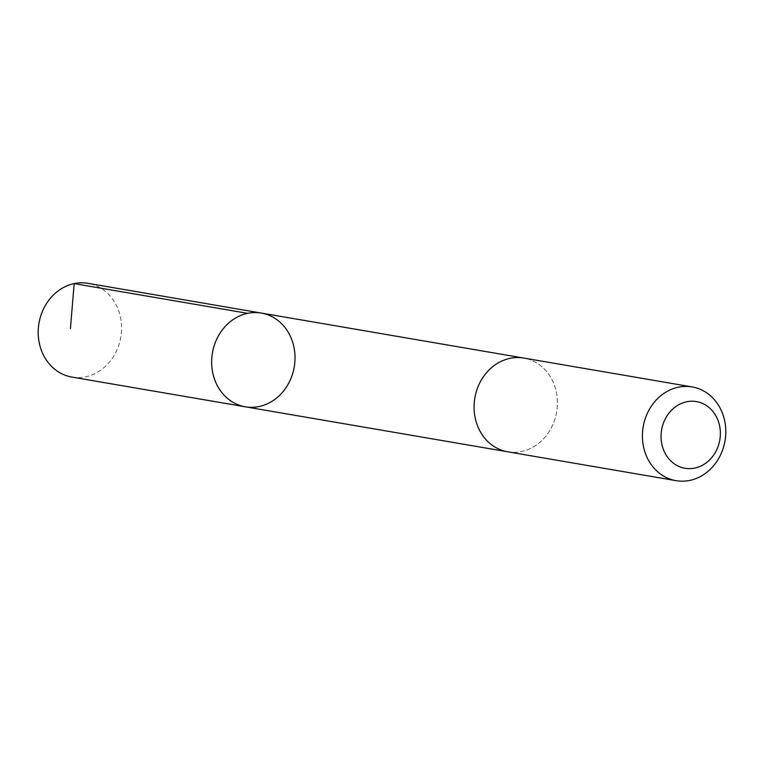 <?xml version="1.0" encoding="UTF-8"?>
<svg xmlns="http://www.w3.org/2000/svg" width="764" height="764" viewBox="0 0 764 764"><rect width="100%" height="100%" fill="white"/><g stroke="black" fill="none" stroke-linecap="round" stroke-linejoin="round"><path stroke-width="0.57" stroke-dasharray="3.82 2.86" d="M71.864 377.072A47.549 41.514 99.7 0 0 114.562 354.725A47.549 41.514 99.7 0 0 114.629 302.219A47.549 41.514 99.7 0 0 87.927 283.329M481.033 432.911A47.54 41.504 99.7 0 0 507.726 451.791A47.54 41.504 99.7 0 0 550.414 429.444A47.54 41.504 99.7 0 0 550.481 376.958A47.54 41.504 99.7 0 0 523.789 358.077A47.54 41.504 99.7 0 0 481.1 380.415A47.54 41.504 99.7 0 0 481.033 432.911M261.374 313.078A47.549 41.504 -80.3 0 1 294.245 366.959A47.549 41.504 -80.3 0 1 245.301 406.801M506.866 451.648L507.726 451.791A47.549 41.514 99.7 0 0 550.414 429.454A47.549 41.514 99.7 0 0 550.481 376.948A47.549 41.514 99.7 0 0 523.789 358.068L522.929 357.924"/><path stroke-width="1.15" d="M218.609 387.921A47.549 41.504 -80.3 0 1 218.676 335.425A47.549 41.504 -80.3 0 1 261.374 313.078A47.549 41.504 -80.3 0 1 294.245 366.959A47.549 41.504 -80.3 0 1 245.301 406.801A47.549 41.504 -80.3 0 1 218.609 387.921A47.549 41.504 -80.3 0 1 218.676 335.425A47.549 41.504 -80.3 0 1 261.374 313.078L87.927 283.329A47.549 41.514 99.7 0 0 45.229 305.676A47.549 41.514 99.7 0 0 45.162 358.182A47.549 41.514 99.7 0 0 71.864 377.072L245.301 406.801A47.549 41.504 -80.3 0 1 218.609 387.921M692.146 386.928L523.789 358.068A47.549 41.514 99.7 0 0 474.845 397.92A47.549 41.514 99.7 0 0 507.716 451.801L676.073 480.671A47.549 41.514 99.7 0 0 718.771 458.324A47.549 41.514 99.7 0 0 718.838 405.818A47.549 41.514 99.7 0 0 692.146 386.928A47.549 41.514 99.7 0 0 643.192 426.78A47.549 41.514 99.7 0 0 676.073 480.671M715.41 415.024A33.826 29.529 99.7 0 0 664.145 421.327A33.826 29.529 99.7 0 0 692.566 468.447A33.826 29.529 99.7 0 0 715.41 415.024M70.422 328.577L74.175 283.606L247.622 313.345M522.929 357.924L261.374 313.078M506.866 451.648L245.301 406.801"/></g></svg>
